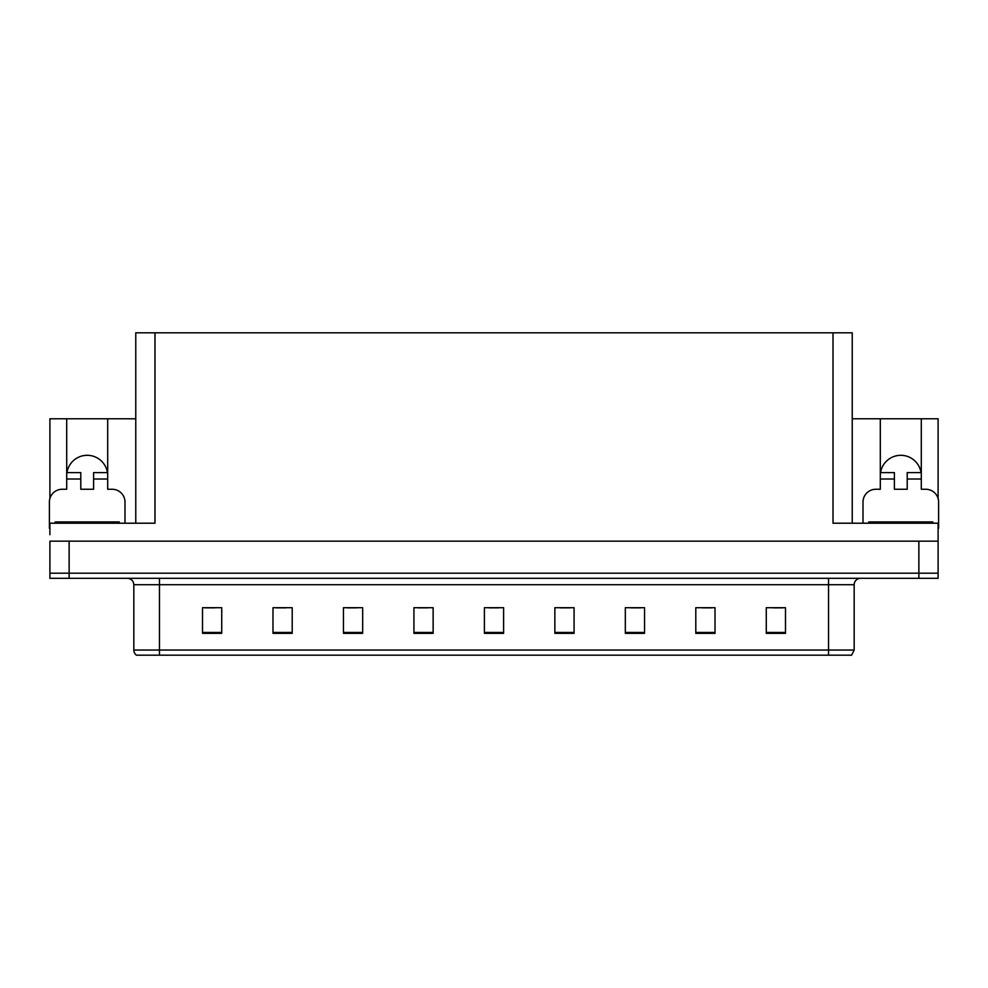 <?xml version="1.0" encoding="UTF-8"?>
<svg xmlns="http://www.w3.org/2000/svg" width="988" height="988" viewBox="0 0 988 988"><rect width="100%" height="100%" fill="white"/><g stroke="black" fill="none" stroke-linecap="round" stroke-linejoin="round"><path stroke-width="1.48" d="M921.051 472.597A20.501 20.501 0 0 0 880.555 472.597M66.949 472.597A20.501 20.501 0 0 1 107.445 472.597M135.764 523.208L135.764 332.82L833.02 332.82L833.02 523.208L938.094 523.208L938.094 541.152L49.906 541.152L49.906 573.188L69.135 573.188L49.906 573.188L49.906 578.313L69.135 578.313L69.135 573.188L918.865 573.188L69.135 573.188L69.135 541.152M49.906 534.743L49.906 523.208L154.98 523.208L154.98 332.82M49.906 528.345A12.807 12.807 0 0 0 49.4 528.333L49.4 502.077A12.807 12.807 0 0 1 62.207 489.258L66.702 489.258L66.702 479.007L80.794 479.007L80.794 472.597L66.702 472.597L66.702 418.789L49.906 418.789L49.906 498.483M69.135 578.313L938.094 578.313L938.094 573.188L918.865 573.188L938.094 573.188L938.094 534.743M863.006 523.208L863.006 502.077A12.807 12.807 0 0 1 875.813 489.258L880.308 489.258L880.308 479.007L894.399 479.007L894.399 489.258L907.206 489.258L907.206 479.007L921.298 479.007L921.298 418.789L938.094 418.789L938.094 498.483M833.02 332.82L852.236 332.82L852.236 523.208M852.236 418.789L880.308 418.789L880.308 479.007M80.794 479.007L80.794 489.258L93.601 489.258L93.601 479.007L107.692 479.007L107.692 418.789L135.764 418.789M66.702 418.789L107.692 418.789M921.298 418.789L880.308 418.789M854.163 650.055L851.607 655.18L828.537 655.18L828.537 650.055L854.163 650.055L854.163 584.711A6.41 6.41 0 0 1 860.573 578.313M828.537 655.18L136.393 655.18A6.41 6.41 0 0 1 133.837 650.055L133.837 584.711C133.454 580.821 131.318 578.684 127.427 578.313M785.485 633.333L785.485 607.706L766.268 607.706L766.268 633.333L785.485 633.333M715.016 633.333L715.016 607.706L695.799 607.706L695.799 633.333L715.016 633.333M644.547 633.333L644.547 607.706L625.33 607.706L625.33 633.333L644.547 633.333M574.077 633.333L574.077 607.706L554.861 607.706L554.861 633.333L574.077 633.333M221.732 633.333L221.732 607.706L202.515 607.706L202.515 633.333L221.732 633.333M292.201 633.333L292.201 607.706L272.984 607.706L272.984 633.333L292.201 633.333M362.67 633.333L362.67 607.706L343.454 607.706L343.454 633.333L362.67 633.333M433.139 633.333L433.139 607.706L413.923 607.706L413.923 633.333L433.139 633.333M503.608 633.333L503.608 607.706L484.392 607.706L484.392 633.333L503.608 633.333M150.929 655.18L139.271 655.18M631.159 607.842L640.767 607.842M702.147 607.842L711.755 607.842M773.122 607.842L782.731 607.842M418.208 607.842L427.816 607.842M347.233 607.842L356.841 607.842M276.245 607.842L285.853 607.842M205.269 607.842L214.878 607.842M560.184 607.842L569.792 607.842M489.196 607.842L498.804 607.842M107.692 479.007L107.692 489.258L112.187 489.258A12.807 12.807 0 0 1 124.994 502.077L124.994 523.208M107.692 472.597L93.601 472.597L93.601 479.007M66.702 472.597L66.702 479.007M894.399 479.007L894.399 472.597L880.308 472.597M921.298 479.007L921.298 489.258L925.793 489.258A12.807 12.807 0 0 1 938.6 502.077L938.6 528.333A12.807 12.807 0 0 0 938.094 528.345M921.298 472.597L907.206 472.597L907.206 479.007M55.167 523.208L55.167 521.936L119.227 521.936L119.227 523.208M868.773 523.208L868.773 521.936L932.833 521.936L932.833 523.208M918.865 541.152L918.865 578.313M828.537 578.313L828.537 584.711L133.837 584.711M854.163 584.711L828.537 584.711L828.537 650.055L159.463 650.055L159.463 655.18M133.837 650.055L159.463 650.055L159.463 578.313M503.608 632.444L484.392 632.444M433.139 632.444L413.923 632.444M362.67 632.444L343.454 632.444M292.201 632.444L272.984 632.444M221.732 632.444L202.515 632.444M574.077 632.444L554.861 632.444M644.547 632.444L625.33 632.444M715.016 632.444L695.799 632.444M785.485 632.444L766.268 632.444M58.366 521.936L58.366 523.208M116.028 521.936L116.028 523.208M871.972 521.936L871.972 523.208M929.634 521.936L929.634 523.208"/></g></svg>
